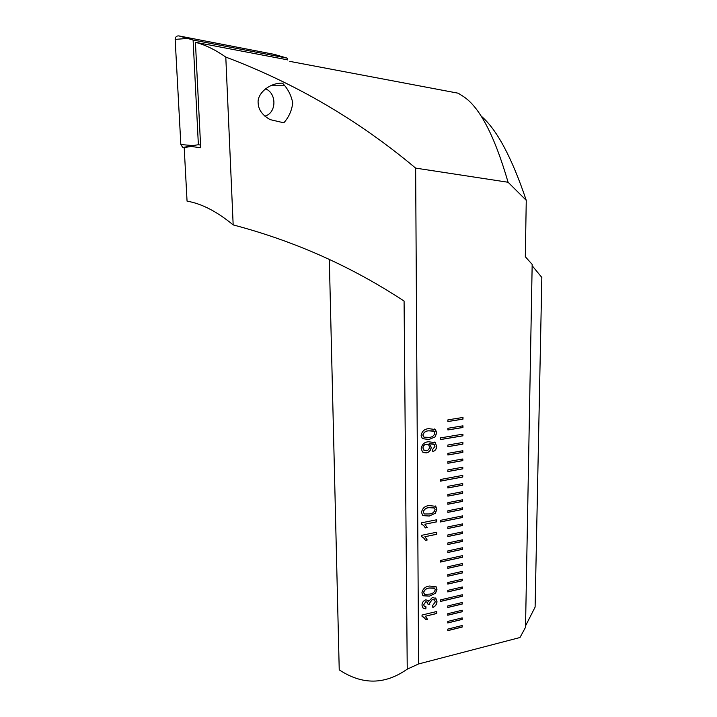 <?xml version="1.0" encoding="UTF-8"?>
<svg xmlns="http://www.w3.org/2000/svg" width="717" height="717" viewBox="0 0 717 717"><rect width="100%" height="100%" fill="white"/><g stroke="black" fill="none" stroke-linecap="round" stroke-linejoin="round"><path stroke-width="1.08" d="M292.742 103.015C291.756 110.687 288.781 117.283 283.815 122.804L270.13 119.622C262.413 115.24 258.434 109.773 258.183 103.212C256.776 93.524 269.924 82.572 282.516 83.172C287.884 88.747 291.299 95.361 292.742 103.015M462.994 417.464L447.919 419.857L447.919 421.542L462.985 419.131L462.994 417.464M462.958 425.826L447.91 428.273L447.91 429.958L462.949 427.493L462.958 425.826M462.922 434.161L440.319 437.926L440.319 439.602L462.922 435.819L462.922 434.161M462.895 442.461L447.901 445.015L447.901 446.682L462.886 444.119L462.895 442.461M462.859 450.742L447.892 453.341L447.892 454.999L462.85 452.391L462.859 450.742M462.823 458.988L447.883 461.631L447.883 463.29L462.823 460.628L462.823 458.988M462.797 467.197L447.883 469.895L447.883 471.544L462.788 468.837L462.797 467.197M462.761 475.389L440.363 479.512L440.363 481.161L462.752 477.02L462.761 475.389M462.725 483.545L447.874 486.332L447.865 487.972L462.725 485.167L462.725 483.545M462.698 491.674L447.865 494.506L447.865 496.137L462.689 493.296L462.698 491.674M462.662 499.767L447.856 502.653L447.856 504.275L462.662 501.389L462.662 499.767M462.635 507.842L447.856 510.773L447.856 512.386L462.626 509.446L462.635 507.842M462.599 515.881L440.399 520.363L440.399 521.976L462.59 517.486L462.599 515.881M462.573 523.894L447.838 526.914L447.838 528.519L462.564 525.489L462.573 523.894M462.537 531.88L447.838 534.945L447.838 536.549L462.528 533.466L462.537 531.88M462.51 539.829L447.829 542.948L447.829 544.544L462.501 541.425L462.51 539.829M462.474 547.761L447.829 550.916L447.82 552.511L462.465 549.339L462.474 547.761M462.447 555.657L440.435 560.479L440.435 562.065L462.438 557.234L462.447 555.657M462.411 563.535L447.811 566.78L447.811 568.357L462.402 565.104L462.411 563.535M462.384 571.377L447.811 574.667L447.811 576.244L462.375 572.946L462.384 571.377M462.348 579.193L447.802 582.527L447.802 584.095L462.348 580.752L462.348 579.193M462.322 586.981L447.793 590.36L447.793 591.919L462.313 588.54L462.322 586.981M462.286 594.751L440.471 599.887L440.48 601.455L462.286 596.293L462.286 594.751M462.25 604.028L462.259 602.486L447.784 605.946L447.784 607.496L462.25 604.028L462.169 602.504M462.223 611.735L462.232 610.194L447.784 613.698L447.784 615.24L462.223 611.735L462.142 610.212M462.187 619.407L462.196 617.875L447.775 621.415L447.775 622.956L462.187 619.407L462.115 617.893M462.169 625.529L447.767 629.114L447.767 630.655L462.16 627.061L462.169 625.529M436.716 446.279C436.581 449.003 435.282 450.769 432.817 451.576L432.62 449.46L434.959 446.467L434.126 444.352L429.223 443.787L431.24 447.3C430.872 450.455 429.232 452.319 426.319 452.911L422.537 452.006L421.184 448.627C421.963 444.334 424.419 442.039 428.551 441.744L435.291 442.685L436.635 446.234C436.501 448.923 435.228 450.679 432.808 451.504M421.56 522.818L436.653 519.78L436.662 521.859L424.921 524.235L427.162 527.533L425.378 527.9L423.684 525.543L421.569 524.163L421.56 522.818M435.551 593.21L429.492 596.15L422.824 595.54L421.919 592.842C422.815 588.774 425.324 586.506 429.456 586.04L436.044 586.631L436.967 589.374L435.551 593.21L429.492 596.15M422.035 615.034L436.814 611.484L436.823 613.483L425.324 616.253L427.52 619.327L425.773 619.748L424.5 617.937L422.044 616.324L422.035 615.034M329.318 259.375L339.231 669.848C362.228 685.076 384.895 684.843 407.238 669.158L418.594 663.951L519.977 637.521L525.525 627.312L532.175 264.412L525.31 256.722L526.26 200.348C511.839 157.579 496.872 129.553 481.367 116.262M418.594 663.951L415.636 168.11L508.084 182.261L526.26 200.348M436.994 601.581C436.841 604.422 435.452 606.367 432.844 607.433L432.647 605.471L435.291 601.913L434.663 600.066L432.342 599.52L429.591 603.105L429.797 604.359L428.094 604.556L427.413 602.19L425.826 601.85L423.702 604.745L424.24 606.313L426.006 606.851L425.826 608.903L422.905 607.917L421.99 605.22C422.08 602.558 423.335 600.765 425.755 599.851L428.157 600.487L428.703 601.303L432.351 597.503L435.909 598.444L436.904 601.518C436.761 604.314 435.407 606.259 432.835 607.344M421.632 535.339L436.68 532.229L436.68 534.299L424.975 536.719L427.215 539.991L425.432 540.367L423.801 538.091L421.632 536.674L421.632 535.339M435.389 513.247L429.223 516.052L422.573 515.308L421.506 512.332C422.412 508.156 424.975 505.897 429.187 505.575L435.757 506.319L436.832 509.321L435.389 513.247L429.223 516.052M435.228 436.832L428.954 439.512L422.349 438.643L421.112 435.38C422.035 431.096 424.634 428.856 428.918 428.676L435.47 429.555L436.698 432.826L435.228 436.832L428.954 439.512M407.238 669.158L404.083 301.077C351.563 266.5 294.597 241.109 233.168 224.905L225.792 57.082C295.305 83.28 358.59 120.286 415.636 168.11M508.084 182.261C494.47 135.414 479.467 106.752 463.065 96.284L458.208 93.21L289.785 61.375M532.157 265.711L541.837 277.452L535.106 607.111L525.552 625.842M287.347 59.798L195.427 42.303C205.241 44.866 215.36 49.796 225.792 57.082M195.427 42.303L200.697 147.783L191.278 146.465L184.197 147.541L187.056 201.145C201.531 203.583 216.901 211.497 233.168 224.905M436.734 611.502L436.823 613.483M436.743 613.411L425.324 616.253M425.244 616.19L427.52 619.327M427.44 619.264L425.728 619.676M423.648 617.167L422.044 616.288M434.385 599.824L432.342 599.52M432.252 599.457L429.591 603.105M429.51 603.042L429.797 604.359M429.716 604.297L428.094 604.485M427.215 602.029L425.826 601.85M425.737 601.787L423.702 604.745M423.622 604.682L424.383 606.448M425.916 606.851L425.826 608.903M425.737 608.841L423.209 608.195M427.825 600.201L428.703 601.303M435.407 598.014L436.904 601.518M429.411 596.087L423.129 595.809M435.658 586.309L436.967 589.374M436.886 589.311L435.47 593.147M434.368 587.994L429.375 588.003C426.445 588.182 424.509 589.652 423.568 592.403L424.365 594.124M424.679 594.33L429.483 594.133C432.387 593.945 434.314 592.493 435.264 589.759L434.708 588.281L429.456 588.065C426.525 588.245 424.589 589.715 423.648 592.466L424.679 594.33M436.59 532.247L436.68 534.299M436.599 534.237L424.975 536.719M424.894 536.666L427.215 539.991M427.126 539.937L425.396 540.295M422.734 537.203L421.632 536.648M436.572 519.798L436.662 521.859M436.572 521.806L424.921 524.235M424.84 524.181L427.162 527.533M427.081 527.479L425.342 527.829M422.573 524.638L421.569 524.145M429.133 515.998L423.003 515.657M435.192 505.897L436.832 509.321M436.743 509.267L435.3 513.193M433.973 507.654L429.098 507.627C426.113 507.699 424.141 509.142 423.182 511.956L424.321 513.981L429.205 513.964C432.163 513.883 434.126 512.449 435.094 509.662L434.421 507.994L429.187 507.681C426.203 507.753 424.231 509.195 423.263 512.01L424.321 513.981M433.677 444.056L429.6 443.715M429.133 443.742L431.24 447.3M431.15 447.256C430.783 450.41 429.142 452.275 426.23 452.866L426.319 452.911M426.23 452.866L423.236 452.517M434.385 442.075L435.201 442.64L436.635 446.234M428.148 444.477L426.158 444.244C424.186 444.594 423.093 445.831 422.878 447.946L424.294 450.464M429.465 446.942L428.641 444.818L426.239 444.289C424.276 444.639 423.182 445.875 422.958 447.991L423.801 450.115L426.418 450.742C428.318 450.303 429.34 449.039 429.465 446.942M428.874 439.467L422.259 438.598M434.583 428.972L436.698 432.826M436.608 432.781L435.147 436.787M433.57 430.881L428.838 430.8C425.799 430.774 423.792 432.19 422.815 435.067L423.971 437.191L428.945 437.352C431.948 437.379 433.946 435.972 434.932 433.113L434.117 431.249L428.918 430.845C425.889 430.809 423.881 432.234 422.905 435.111L423.971 437.191M447.767 630.566L462.08 626.99L462.08 625.556M447.775 622.876L462.107 619.345M447.784 615.159L462.133 611.664M447.784 607.416L462.169 603.965M440.48 601.366L462.196 596.239L462.205 594.769M447.793 591.839L462.223 588.478L462.232 587.008M447.802 584.014L462.259 580.698L462.268 579.219M447.811 576.163L462.286 572.883L462.295 571.395M447.811 568.276L462.322 565.05L462.322 563.553M440.435 561.994L462.348 557.181L462.357 555.684M447.82 552.431L462.384 549.285L462.384 547.779M447.829 544.463L462.411 541.362L462.42 539.847M447.838 536.468L462.447 533.412L462.447 531.897M447.838 528.447L462.474 525.436L462.483 523.912M440.399 521.904L462.51 517.432L462.51 515.899M447.856 512.314L462.537 509.393L462.546 507.86M447.856 504.212L462.573 501.335L462.573 499.785M447.865 496.074L462.599 493.242L462.608 491.683M447.865 487.901L462.635 485.122L462.644 483.563M440.363 481.098L462.662 476.966L462.671 475.398M447.883 471.481L462.698 468.793L462.707 467.215M447.883 463.227L462.734 460.583L462.734 458.997M447.892 454.937L462.761 452.346L462.77 450.751M447.901 446.619L462.797 444.074L462.806 442.479M440.319 439.539L462.832 435.784L462.832 434.17M447.91 429.895L462.859 427.449L462.868 425.835M447.919 421.488L462.895 419.095L462.904 417.473M265.46 88.818C276.502 92.932 276.78 111.753 265.962 115.787L264.905 116.181M184.215 147.863L182.799 147.514L180.836 144.529L175.163 39.39C175.324 36.943 176.552 35.778 178.847 35.904L274.378 54.393M200.563 145.058L198.376 144.735L193.106 40.027L178.847 35.904M193.106 40.027L287.293 58.167L273.912 54.268M198.376 144.735L192.783 145.587L180.836 144.529M287.293 58.167L287.356 59.941M187.262 38.458L175.163 39.39M182.799 147.514L192.783 145.587L185.497 147.344M184.206 147.657L183.677 147.783M284.55 85.753L270.614 85.744"/></g></svg>
